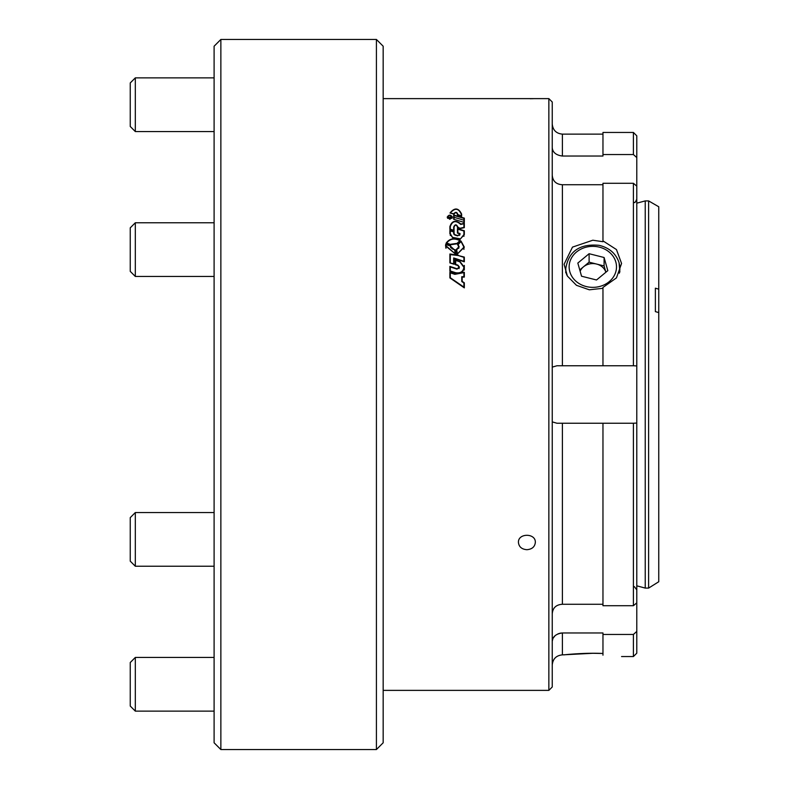<?xml version="1.0" encoding="UTF-8"?>
<svg xmlns="http://www.w3.org/2000/svg" width="789" height="789" viewBox="0 0 789 789"><rect width="100%" height="100%" fill="white"/><g stroke="black" fill="none" stroke-linecap="round" stroke-linejoin="round"><path stroke-width="1.18" d="M535.336 542.438C534.834 546.866 532.013 549.282 526.884 549.696C521.746 549.282 518.925 546.866 518.432 542.438C517.9 532.94 535.849 532.91 535.336 542.438M548.858 98.625L552.241 102.008L552.241 686.992L548.858 690.375L548.858 98.625L383.168 98.625M459.602 235.388L459.602 233.761L457.442 233.1L457.442 228.682L464.327 230.773L464.327 234.56L460.174 239.205L452.669 237.785L449.888 233.692L449.888 230.437L454.069 231.71L454.069 227.054C455.194 224.53 456.318 224.53 457.442 227.054L457.442 227.696L460.273 228.554L457.847 227.054C456.446 224.096 455.056 224.096 453.665 227.054L453.665 230.24L450.292 229.214L450.292 226.601C452.403 220.851 455.884 220.131 460.717 224.441L463.922 223.741L463.922 227.4L460.293 228.199M454.069 227.054L454.069 230.723L449.888 229.451L449.888 226.601C451.998 220.595 455.687 219.746 460.954 224.046L464.327 223.307L464.327 227.656L460.273 228.554M450.973 244.669L456.673 243.88L460.086 240.389C454.296 237.519 449.641 238.436 446.12 243.14L450.973 244.669M450.006 212.991C454.632 207.339 458.508 207.714 461.624 214.095L461.624 216.383L457.442 215.16L457.442 214.529C456.545 212.192 455.431 212.073 454.099 214.184L450.006 212.991M449.819 219.322L447.185 217.192C448.941 214.47 450.697 214.47 452.452 217.192L449.819 219.322M530.09 98.724L533.453 98.674M463.251 272.254L454.977 273.99L449.888 272.294L449.888 277.906L464.327 287.867L464.327 282.827L462.167 281.348L462.167 277.087L464.327 277.087L464.327 272.254L463.251 272.767M455.924 254.393L445.548 245.862L445.765 244.146L450.608 245.665C450.766 248.042 452.215 249.373 454.977 249.669L455.924 254.393M450.578 247.509L450.608 245.665M459.928 261.435L464.327 267.313C463.508 272.008 460.52 273.911 455.361 273.033L449.888 271.209L449.888 266.406L457.156 268.802L459.06 267.146L457.778 265.489L455.283 264.67L455.283 259.926L459.928 261.82M458.31 255.153L449.888 254.009L449.888 262.905L454.069 264.266L454.069 258.476L464.327 261.8L464.327 257.096L458.31 255.537M453.665 215.012L464.327 218.129L464.327 222.429L453.665 219.273L453.665 215.012M458.754 246.898L457.6 244.56L461.032 241.049L464.327 247.154L457.137 254.275L456.2 249.61L458.754 246.898L458.754 248.348M454.069 231.71L454.069 233.593L454.997 234.718L457.699 235.546L459.602 234.422M602.964 240.872L616.456 249.561L621.564 263.467L616.456 277.886L602.964 287.452L602.964 365.761L633.399 365.761L633.399 183.285L602.964 183.285L602.964 241.72L592.825 240.221L572.489 247.115L564.076 264.315L567.37 276.051L576.453 285.312L589.294 289.8L602.964 288.301M602.964 655.176C627.304 656.862 627.304 656.862 602.964 655.176L602.964 632.965L562.389 632.965C556.107 633.794 552.724 636.555 552.241 641.26M633.399 132.444L636.782 135.816L636.782 157.573L633.399 154.545L633.399 132.444L602.964 132.444L602.964 156.035L562.389 156.035C556.107 155.206 552.724 152.445 552.241 147.74M633.399 183.285L636.782 186.125L636.782 157.573M636.782 186.125L636.782 365.948L633.508 365.761M633.508 423.239L602.964 423.239L602.964 605.715L633.399 605.715L633.399 423.239L636.782 423.052L636.782 365.948M636.782 423.052L636.782 602.875L633.399 605.715M636.782 631.427L636.782 653.184L633.399 656.556L633.399 634.455L636.782 631.427L636.782 602.875M602.964 154.545L633.399 154.545M552.241 175.119C552.724 181.135 556.107 184.34 562.389 184.734L602.964 184.734M602.964 365.761L556.945 365.761L552.241 367.122M552.241 421.878L556.945 423.239L602.964 423.239M602.964 604.266L562.389 604.266C556.087 604.67 552.704 607.875 552.241 613.881M552.241 641.201L552.951 638.39L555.14 635.618M557.941 633.873L560.368 633.143M560.466 633.123L562.389 632.965L562.389 654.87C556.225 655.472 552.842 658.854 552.241 665.019M633.399 634.455L602.964 634.455M602.964 653.479C585.142 652.542 563.326 654.85 564.076 654.87C563.326 654.85 585.063 652.542 602.964 653.479L592.825 653.282L562.389 654.87M454.839 274.345L450.292 272.826L450.292 277.718L463.922 287.107L463.922 283.024L461.762 281.535L461.762 276.722L463.922 276.722L463.922 272.619L454.839 274.345M461.762 281.535L461.762 276.722M449.819 218.997L447.59 217.192C449.069 214.884 450.558 214.884 452.048 217.192L449.819 218.997M451.13 216.719L448.3 217.439L448.3 218.237L451.13 218.237L450.164 217.902L451.13 217.083M450.085 218.237L450.085 217.133M448.3 218.237L448.3 217.439M448.704 218.237L448.704 217.439L449.76 217.439L449.76 218.237M448.704 217.902L449.76 217.902M461.624 216.383L461.624 214.095M457.442 215.16L457.442 214.529M450.48 212.783C454.937 207.763 458.517 208.197 461.22 214.095L461.22 215.92L457.847 214.529C456.979 211.925 455.628 211.669 453.783 213.75L450.48 213.129M459.484 241L456.584 243.831M446.673 243.318L446.673 242.943C449.977 238.84 454.247 238.012 459.484 240.467M450.815 244.62L446.673 242.943M450.815 244.245L456.584 243.436M445.765 247.588L445.765 244.146M454.977 251.701L454.977 249.669M455.431 253.989L445.972 245.773L446.081 244.61L450.174 245.902L454.642 250.014L455.431 254.393M459.06 268.635L459.06 267.589M459.79 261.78L463.922 267.313C463.153 271.722 460.342 273.517 455.5 272.678L450.292 270.952L450.292 266.929L457.018 269.148L459.464 267.146L457.916 265.143L455.687 264.414L455.687 260.439L459.79 261.78M463.922 269.394L463.922 267.313M450.292 262.648L450.292 254.6L458.281 255.528L463.922 257.342L463.922 261.287L453.665 257.964L453.665 263.753L450.292 263.033M464.327 270.006L464.327 267.313M464.327 267.086L464.327 265.42M454.069 215.476L463.922 218.366L463.922 220.2L454.069 217.3L454.069 215.476M454.069 219.391L454.069 217.3M463.922 222.311L463.922 220.2M461.032 241.582L461.032 241.049M461.062 241.552L463.922 247.154L457.462 253.861L456.663 249.866L459.159 246.898L458.133 244.551L461.062 241.552M458.133 245.142L458.133 244.551M456.663 251.898L456.663 249.866M463.922 236.335L463.922 234.56L460.234 239.195M457.847 233.228L457.847 229.165L463.922 231.009L463.922 234.56M460.007 233.524L460.007 234.422L460.007 233.524L457.847 232.863M460.007 234.422L457.561 235.872L454.858 235.033L453.665 233.593L453.665 231.946L450.292 230.921L450.292 235.457M452.758 237.775L450.292 233.692M454.069 234.56L454.069 233.593M452.758 237.42L460.234 238.83M376.412 39.45L383.168 46.216L383.168 742.784L376.412 749.55L376.412 39.45L220.861 39.45L220.861 749.55L376.412 749.55M220.861 749.55L214.105 742.784L214.105 46.216L220.861 39.45M605.873 272.244A13.521 11.717 -0 0 0 596.602 264.059A13.521 11.717 -0 0 0 583.466 266.84A13.521 11.717 -0 0 0 580.132 271.238M605.883 272.244L604.098 265.952L589.107 262.165L579.757 269.917M607.816 270.637L604.098 257.5L589.107 253.713L577.824 263.072L581.542 276.209L596.533 279.987L607.816 270.637M604.098 265.952L604.098 257.5M589.107 262.165L589.107 253.713M135.313 276.446L130.244 271.377L130.244 227.834L135.313 222.764L135.313 276.446L214.105 276.446M135.313 131.556L130.244 126.477L130.244 82.944L135.313 77.874L135.313 131.556L214.105 131.556M135.313 512.554L214.105 512.554L135.313 512.554L135.313 566.236L214.105 566.236L135.313 566.236L130.244 561.166L130.244 517.623L135.313 512.554L130.244 517.623M135.313 711.126L130.244 706.056L130.244 662.523L135.313 657.444L135.313 711.126L214.105 711.126M648.617 200.909L648.617 588.091L658.756 581.74L658.756 206.767L648.617 200.909L645.234 200.909L645.234 588.091L636.782 585.823M658.756 312.592L655.373 311.616L655.373 288.182L658.756 289.168M602.964 134.13L562.389 134.13L562.389 156.035M562.389 184.734L562.389 365.8M562.389 423.2L562.389 604.266M615.814 261.978A23.67 20.494 -0 0 0 576.453 252.046A23.67 20.494 -0 0 0 586.197 286.535A23.67 20.494 -0 0 0 615.814 261.978M619.099 262.974A27.053 23.423 180 0 1 619.868 268.546A27.053 23.423 180 0 1 619.335 273.201M566.877 275.174A27.053 23.423 180 0 1 566.541 274.108A27.053 23.423 180 0 1 565.772 268.546L565.772 272.816M548.858 690.375L383.168 690.375M562.389 134.13C556.225 133.528 552.842 130.146 552.241 123.981M633.399 656.556L621.564 656.556M634.277 586.572L636.782 589.837M634.277 202.428C634.691 203.089 635.53 202.004 636.782 199.163M452.048 218.326L452.048 217.192M447.59 218.326L447.59 217.192M445.972 245.773L445.972 248.269M463.922 247.154L463.922 249.393M565.772 268.546C568.593 251.247 579.737 243.515 599.206 245.34C609.433 247.835 616.051 253.644 619.069 262.747L619.868 271.968M135.313 222.764L214.105 222.764M135.313 77.874L214.105 77.874M135.313 657.444L214.105 657.444M130.244 561.166L135.313 566.236M636.782 203.177L645.234 200.909M648.617 588.091L645.234 588.091"/></g></svg>
